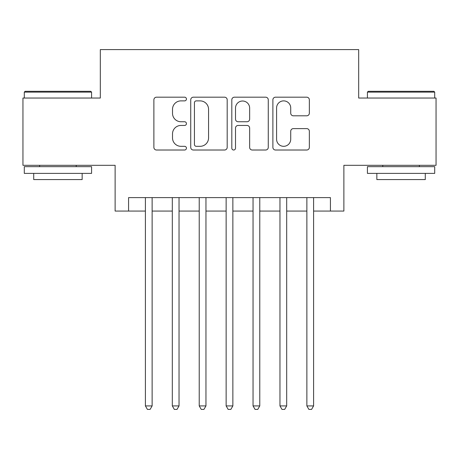 <?xml version="1.0" encoding="UTF-8"?>
<svg xmlns="http://www.w3.org/2000/svg" width="459" height="459" viewBox="0 0 459 459"><rect width="100%" height="100%" fill="white"/><g stroke="black" fill="none" stroke-linecap="round" stroke-linejoin="round"><path stroke-width="0.69" d="M186.44 99.035A1.847 1.847 0 0 0 184.593 97.188L156.525 97.188A2.639 2.639 0 0 0 153.885 99.827L153.885 147.373A2.639 2.639 0 0 0 156.525 150.018L184.593 150.018A1.847 1.847 0 0 0 186.44 148.165A1.847 1.847 0 0 0 184.593 146.318L180.961 146.318A8.451 8.451 0 0 1 172.509 137.866L172.509 133.902A8.451 8.451 0 0 1 180.961 125.45L184.593 125.45A1.847 1.847 0 0 0 186.44 123.603A1.847 1.847 0 0 0 184.593 121.75L180.961 121.75A8.451 8.451 0 0 1 172.509 113.298L172.509 109.334A8.451 8.451 0 0 1 180.961 100.882L184.593 100.882A1.847 1.847 0 0 0 186.44 99.035M306.698 115.806A2.639 2.639 0 0 0 309.343 113.166L309.343 99.827A2.639 2.639 0 0 0 306.698 97.188L275.532 97.188A2.639 2.639 0 0 0 272.887 99.827L272.887 147.373A2.639 2.639 0 0 0 275.532 150.018L306.698 150.018A2.639 2.639 0 0 0 309.343 147.373L309.343 131.263A2.639 2.639 0 0 0 306.698 128.618L293.358 128.618A2.639 2.639 0 0 0 290.719 131.263L290.719 139.255A7.069 7.069 0 0 1 283.651 146.318A7.069 7.069 0 0 1 276.588 139.255L276.588 107.951A7.069 7.069 0 0 1 283.651 100.882A7.069 7.069 0 0 1 290.719 107.951L290.719 113.166A2.639 2.639 0 0 0 293.358 115.806L306.698 115.806M128.577 211.065L128.577 197.611L330.423 197.611L330.423 211.065L343.877 211.065L343.877 165.315L436.05 165.315L436.05 98.037L358.68 98.037L358.68 49.595L100.32 49.595L100.32 98.037L22.95 98.037L22.95 165.315L115.123 165.315L115.123 211.065L145.4 211.065M227.188 99.827A2.639 2.639 0 0 0 224.549 97.188L193.377 97.188A2.639 2.639 0 0 0 190.732 99.827L190.732 147.373A2.639 2.639 0 0 0 193.377 150.018L224.549 150.018A2.639 2.639 0 0 0 227.188 147.373L227.188 99.827M234.451 97.188L265.623 97.188A2.639 2.639 0 0 1 268.268 99.827L268.268 147.373A2.639 2.639 0 0 1 265.623 150.018L252.284 150.018A2.639 2.639 0 0 1 249.644 147.373L249.644 128.09A2.639 2.639 0 0 0 246.999 125.45L238.152 125.45A2.639 2.639 0 0 0 235.507 128.09L235.507 148.165A1.847 1.847 0 0 1 233.66 150.018A1.847 1.847 0 0 1 231.812 148.165L231.812 99.827A2.639 2.639 0 0 1 234.451 97.188M152.13 211.065L172.314 211.065M179.039 211.065L199.223 211.065M205.953 211.065L226.138 211.065M232.862 211.065L253.047 211.065M259.777 211.065L279.961 211.065M286.686 211.065L306.87 211.065M313.6 211.065L330.423 211.065M196.28 100.882A1.847 1.847 0 0 0 194.432 102.73L194.432 144.47A1.847 1.847 0 0 0 196.28 146.318L200.113 146.318A8.451 8.451 0 0 0 208.564 137.866L208.564 109.334A8.451 8.451 0 0 0 200.113 100.882L196.28 100.882M249.644 108.083A7.069 7.069 0 0 0 242.576 101.014A7.069 7.069 0 0 0 235.507 108.083L235.507 119.11A2.639 2.639 0 0 0 238.152 121.75L246.999 121.75A2.639 2.639 0 0 0 249.644 119.11L249.644 108.083M152.13 197.611L152.13 405.911L145.4 405.911L145.4 197.611M152.13 405.911L150.11 409.405L147.419 409.405L145.4 405.911M25.102 91.307L90.767 91.307L91.576 92.116L24.298 92.116L25.102 91.307M57.937 173.387L24.298 173.387L24.298 166.663L91.576 166.663L91.576 173.387L57.937 173.387M82.155 173.387L82.155 179.578L33.714 179.578L33.714 173.387M368.233 91.307L433.898 91.307L434.702 92.116L367.424 92.116L368.233 91.307M401.063 173.387L367.424 173.387L367.424 166.663L434.702 166.663L434.702 173.387L401.063 173.387M425.286 173.387L425.286 179.578L376.845 179.578L376.845 173.387M179.039 197.611L179.039 405.911L172.314 405.911L172.314 197.611M179.039 405.911L177.019 409.405L174.328 409.405L172.314 405.911M205.953 197.611L205.953 405.911L199.223 405.911L199.223 197.611M205.953 405.911L203.934 409.405L201.243 409.405L199.223 405.911M232.862 197.611L232.862 405.911L226.138 405.911L226.138 197.611M232.862 405.911L230.848 409.405L228.152 409.405L226.138 405.911M259.777 197.611L259.777 405.911L253.047 405.911L253.047 197.611M259.777 405.911L257.757 409.405L255.066 409.405L253.047 405.911M286.686 197.611L286.686 405.911L279.961 405.911L279.961 197.611M286.686 405.911L284.672 409.405L281.981 409.405L279.961 405.911M313.6 197.611L313.6 405.911L306.87 405.911L306.87 197.611M313.6 405.911L311.581 409.405L308.89 409.405L306.87 405.911M24.298 98.037L24.298 92.116M39.635 166.663L39.635 165.315M76.234 166.663L76.234 165.315M91.576 98.037L91.576 92.116M367.424 98.037L367.424 92.116M382.766 166.663L382.766 165.315M419.365 166.663L419.365 165.315M434.702 98.037L434.702 92.116"/></g></svg>
